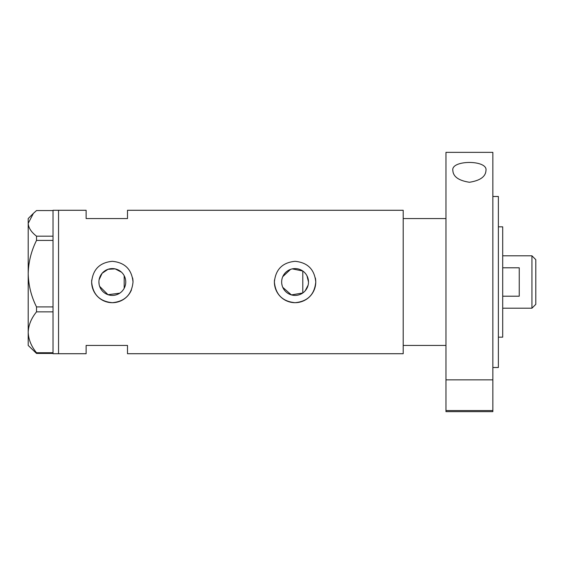 <?xml version="1.0" encoding="UTF-8"?>
<svg xmlns="http://www.w3.org/2000/svg" width="564" height="564" viewBox="0 0 564 564"><rect width="100%" height="100%" fill="white"/><g stroke="black" fill="none" stroke-linecap="round" stroke-linejoin="round"><path stroke-width="0.85" d="M292.3 268.873L302.797 271.023L302.797 292.977L291.419 294.916L282.768 287.358M282.155 285.638L281.781 283.833M125.356 285.236L124.863 286.801M305.173 290.841L308.113 285.187M308.494 282A13.416 13.416 0 0 0 295.078 268.584A13.416 13.416 0 0 0 281.655 282A13.416 13.416 0 0 0 295.078 295.416A13.416 13.416 0 0 0 308.494 282L306.978 275.81M98.912 282A13.416 13.416 0 0 0 112.328 295.416A13.416 13.416 0 0 0 125.751 282A13.416 13.416 0 0 0 112.328 268.584A13.416 13.416 0 0 0 98.912 282L99.102 284.235M99.652 286.392L108.013 294.704L119.779 293.167M91.742 279.963A20.685 20.685 0 0 0 91.643 282C92.863 294.57 99.757 301.472 112.328 302.685C124.898 301.479 131.793 294.584 133.019 282C131.793 269.423 124.898 262.528 112.342 261.315C99.757 262.528 92.856 269.43 91.643 282A20.685 20.685 0 0 0 131.426 289.959M274.485 279.963A20.685 20.685 0 0 0 274.386 282C275.606 294.57 282.501 301.472 295.071 302.685C307.641 301.479 314.536 294.584 315.762 282C314.536 269.423 307.641 262.528 295.085 261.315C282.501 262.528 275.599 269.43 274.386 282A20.685 20.685 0 0 0 295.078 302.685A20.685 20.685 0 0 0 315.361 277.946M53.023 236.168L53.023 240.412L36.519 240.412L36.519 236.168L53.023 236.168L53.023 210.28L58.543 210.28L58.543 353.72L58.543 210.28L86.123 210.28L86.123 218.557L127.499 218.557L127.499 210.28L403.204 210.28L403.204 345.443L445.962 345.443M53.023 353.445L36.519 353.445L36.519 352.74L53.023 352.74L53.023 353.72L86.123 353.72L86.123 345.443L127.499 345.443L127.499 353.72L403.204 353.72L403.204 218.557L445.962 218.557M121.514 272.215L115.197 268.887L108.02 269.289L102.119 273.293L99.095 279.772M133.019 282A20.685 20.685 0 0 0 132.618 277.946M124.863 277.199L125.356 278.764M282.768 276.642L290.545 269.366M53.023 306.908L53.023 311.857L36.519 311.857L36.519 306.908L53.023 306.908L53.023 240.412M53.023 352.74L53.023 311.857M36.519 352.74C31.281 346.345 28.51 339.528 28.2 332.295L28.2 345.443L36.519 353.445M36.519 306.908C31.281 296.509 28.51 285.426 28.2 273.66L28.2 332.295C28.475 325.167 31.246 318.35 36.519 311.857M36.519 236.168C31.253 232.114 28.482 227.849 28.2 223.365L28.2 273.66C28.475 262.063 31.246 250.98 36.519 240.412M53.023 210.555L36.519 210.555L33.403 213.354L28.2 223.365L28.2 218.557L33.403 213.354M124.193 275.726L124.193 288.274M498.372 226.834L502.7 226.834L502.7 337.166L498.372 337.166M531.937 255.795L535.8 259.659L535.8 304.341L531.937 308.205L531.937 255.795L502.7 255.795M502.7 296.206L519.247 296.206L519.247 267.794L502.7 267.794M492.851 410.55L492.851 379.847L445.962 379.847L492.851 379.847L492.851 152.358L445.962 152.358L445.962 410.55L492.851 410.55L492.851 411.642L445.962 411.642L445.962 410.55M452.857 170.575C450.53 159.788 488.177 159.711 485.956 170.575C485.604 176.687 480.105 180.586 469.452 182.264C458.758 180.621 453.223 176.722 452.857 170.575M492.851 196.491L498.372 196.491L498.372 367.509L492.851 367.509M531.937 308.205L502.7 308.205"/></g></svg>
